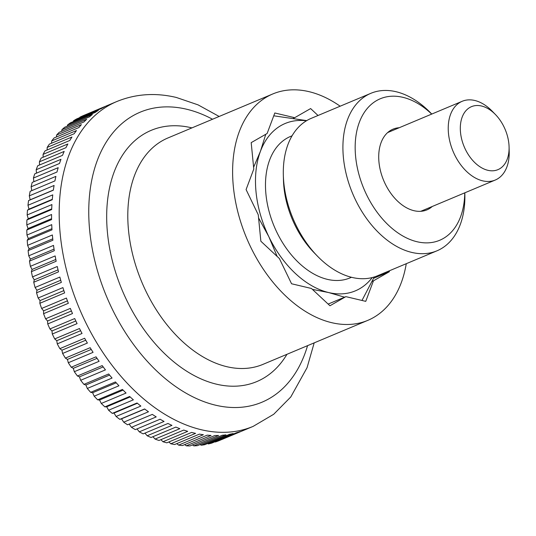 <?xml version="1.0" encoding="UTF-8"?>
<svg xmlns="http://www.w3.org/2000/svg" width="536" height="536" viewBox="0 0 536 536"><rect width="100%" height="100%" fill="white"/><g stroke="black" fill="none" stroke-linecap="round" stroke-linejoin="round"><path stroke-width="0.8" d="M406.268 263.699A122.771 79.904 -112.8 0 1 367.797 320.367A122.771 79.904 -112.8 0 1 233.348 186.555A122.771 79.904 -112.8 0 1 272.77 93.961A122.771 79.904 -112.8 0 1 340.159 106.202M27.604 245.361L52.381 234.962A176.15 114.65 67.2 0 0 52.622 237.589A176.15 114.65 67.2 0 0 52.897 240.222L28.12 250.62A475.713 121.19 144.2 0 1 29.091 248.778A475.713 340.219 38.5 0 1 27.604 245.361A176.15 114.65 -112.8 0 1 27.222 240.235A475.713 99.589 146.7 0 1 28.328 238.594A475.713 347.161 43.4 0 1 26.954 235.043A176.15 114.65 -112.8 0 1 26.813 230.004A475.713 77.599 149.1 0 1 28.053 228.564A475.713 352.728 48.6 0 1 26.8 224.899A176.15 114.65 -112.8 0 1 26.907 219.954A475.713 55.295 151.5 0 1 28.267 218.728A475.713 356.902 53.8 0 1 27.142 214.963A176.15 114.65 -112.8 0 1 27.497 210.132A475.713 32.776 153.8 0 1 28.971 209.127A475.713 359.669 59.3 0 1 27.979 205.268A176.15 114.65 -112.8 0 1 28.576 200.578A475.713 10.13 156.2 0 1 30.157 199.794A475.713 361.023 64.8 0 1 29.312 195.861A176.15 114.65 -112.8 0 1 30.15 191.325L54.92 180.927A176.15 114.65 67.2 0 1 55.898 176.384L31.128 186.783A176.15 114.65 -112.8 0 1 32.2 182.421L56.977 172.023A176.15 114.65 67.2 0 1 58.196 167.654L33.42 178.053A176.15 114.65 -112.8 0 1 34.733 173.885L59.503 163.487A176.15 114.65 67.2 0 1 60.963 159.326L36.187 169.724A176.15 114.65 -112.8 0 1 37.728 165.758L62.498 155.36A176.15 114.65 67.2 0 1 64.186 151.42L39.409 161.818A176.15 114.65 -112.8 0 1 41.172 158.073L65.948 147.675A176.15 114.65 67.2 0 1 67.858 143.97L43.081 154.368A176.15 114.65 -112.8 0 1 45.058 150.857L69.834 140.459A176.15 114.65 67.2 0 1 71.965 137.002L47.188 147.4A176.15 114.65 -112.8 0 1 49.372 144.144L74.149 133.745A176.15 114.65 67.2 0 1 76.481 130.556L51.704 140.955A176.15 114.65 -112.8 0 1 54.089 137.96L78.866 127.561A176.15 114.65 67.2 0 1 81.398 124.64L56.622 135.039A176.15 114.65 -112.8 0 1 59.201 132.325L83.971 121.927A176.15 114.65 67.2 0 1 86.698 119.294L61.921 129.692A176.15 114.65 -112.8 0 1 64.675 127.26L89.452 116.861A176.15 114.65 67.2 0 1 92.353 114.53L67.576 124.928A176.15 114.65 -112.8 0 1 70.497 122.791L95.274 112.393A176.15 114.65 67.2 0 1 98.336 110.362L73.566 120.761A176.15 114.65 -112.8 0 1 76.641 118.932L101.418 108.533A176.15 114.65 67.2 0 1 104.641 106.818L79.864 117.216A176.15 114.65 -112.8 0 1 83.093 115.702L107.863 105.304A176.15 114.65 67.2 0 1 109.183 104.734L116.808 101.532A176.15 114.65 -112.8 0 0 60.24 234.386A176.15 114.65 -112.8 0 0 201.228 429.718A176.15 114.65 -112.8 0 0 253.146 426.381L273.715 414.268L290.78 396.968L307.068 367.669L314.183 342.873M28.743 255.799L53.52 245.401A176.15 114.65 67.2 0 0 54.283 250.714L29.507 261.112A475.713 142.315 141.6 0 1 30.338 259.076A475.713 331.938 33.9 0 1 28.743 255.799A176.15 114.65 -112.8 0 1 28.12 250.62M30.378 266.325L55.154 255.927A176.15 114.65 67.2 0 0 56.159 261.267L31.383 271.665A475.713 162.877 139 0 1 32.059 269.447A475.713 322.35 29.4 0 1 30.378 266.325A176.15 114.65 -112.8 0 1 29.507 261.112M32.488 276.898L57.265 266.499A176.15 114.65 67.2 0 0 58.511 271.846L33.741 282.244A475.713 182.796 136.3 0 1 34.264 279.852A475.713 311.483 25.2 0 1 32.488 276.898A176.15 114.65 -112.8 0 1 31.383 271.665M35.081 287.47L59.851 277.072A176.15 114.65 67.2 0 0 61.339 282.405L36.562 292.803A475.713 201.992 133.5 0 1 36.924 290.251A475.713 299.396 21.2 0 1 35.081 287.47A176.15 114.65 -112.8 0 1 33.741 282.244M38.13 298.003L62.906 287.604A176.15 114.65 67.2 0 0 64.622 292.904L39.845 303.302A475.713 220.397 130.6 0 1 40.039 300.602A475.713 286.117 17.4 0 1 38.13 298.003A176.15 114.65 -112.8 0 1 36.562 292.803M41.634 308.461L66.41 298.063A176.15 114.65 67.2 0 0 68.347 303.296L43.57 313.694A475.713 237.924 127.6 0 1 43.597 310.86A475.713 271.719 13.9 0 1 41.634 308.461A176.15 114.65 -112.8 0 1 39.845 303.302M45.573 318.793L70.35 308.394A176.15 114.65 67.2 0 0 72.501 313.553L47.724 323.952A475.713 254.52 124.3 0 1 47.583 320.99A475.713 256.242 10.5 0 1 45.573 318.793A176.15 114.65 -112.8 0 1 43.57 313.694M49.935 328.957L74.712 318.558A176.15 114.65 67.2 0 0 77.07 323.623L52.294 334.022A475.713 270.104 121 0 1 51.979 330.953A475.713 239.753 7.2 0 1 49.935 328.957A176.15 114.65 -112.8 0 1 47.724 323.952M54.706 338.926L79.482 328.528A176.15 114.65 67.2 0 0 82.035 333.472L57.265 343.871A475.713 284.623 117.4 0 1 56.769 340.702A475.713 222.319 4.2 0 1 54.706 338.926A176.15 114.65 -112.8 0 1 52.294 334.022M59.858 348.648L84.634 338.25A176.15 114.65 67.2 0 0 87.381 343.06L62.605 353.459A475.713 298.023 113.7 0 1 61.928 350.202A475.713 204.008 1.2 0 1 59.858 348.648A176.15 114.65 -112.8 0 1 57.265 343.871M65.379 358.095L90.155 347.697A176.15 114.65 67.2 0 0 93.076 352.346L68.3 362.745A475.713 310.244 109.7 0 1 67.449 359.422A475.713 184.893 -1.6 0 1 65.379 358.095A176.15 114.65 -112.8 0 1 62.605 353.459M71.248 367.22L96.018 356.822A176.15 114.65 67.2 0 0 99.106 361.298L74.33 371.696A475.713 321.245 105.5 0 1 73.305 368.312A475.713 165.048 -4.3 0 1 71.248 367.22A176.15 114.65 -112.8 0 1 68.3 362.745M77.432 375.991L102.202 365.592A176.15 114.65 67.2 0 0 105.445 369.88L80.668 380.279A475.713 330.973 101.1 0 1 79.469 376.855A475.713 144.553 -6.9 0 1 77.432 375.991A176.15 114.65 -112.8 0 1 74.33 371.696M83.911 384.372L108.687 373.974A176.15 114.65 67.2 0 0 112.064 378.054L87.294 388.453A475.713 339.395 96.4 0 1 85.914 385.002A475.713 123.488 -9.4 0 1 83.911 384.372A176.15 114.65 -112.8 0 1 80.668 380.279M90.664 392.332L115.441 381.933A176.15 114.65 67.2 0 0 118.945 385.786L94.175 396.184A475.713 346.477 91.6 0 1 92.621 392.721A475.713 101.927 -11.9 0 1 90.664 392.332A176.15 114.65 -112.8 0 1 87.294 388.453M97.666 399.843L122.436 389.444A176.15 114.65 67.2 0 0 126.061 393.055L101.284 403.454A475.713 352.199 86.5 0 1 99.562 399.997A475.713 79.971 -14.4 0 1 97.666 399.843A176.15 114.65 -112.8 0 1 94.175 396.184M104.875 406.871L129.652 396.473A176.15 114.65 67.2 0 0 133.37 399.829L108.594 410.228A475.713 356.52 81.2 0 1 106.711 406.784A475.713 57.7 -16.8 0 1 104.875 406.871A176.15 114.65 -112.8 0 1 101.284 403.454M112.279 413.383L137.055 402.985A176.15 114.65 67.2 0 0 140.854 406.074L116.084 416.472A475.713 359.442 75.8 0 1 114.041 413.062A475.713 35.202 -19.1 0 1 112.279 413.383A176.15 114.65 -112.8 0 1 108.594 410.228M119.843 419.366L144.613 408.968A176.15 114.65 67.2 0 0 148.485 411.775L123.716 422.174A475.713 360.942 70.3 0 1 121.518 418.81A475.713 12.562 -21.5 0 1 119.843 419.366A176.15 114.65 -112.8 0 1 116.084 416.472M253.146 426.381L245.528 429.577A176.15 114.65 67.2 0 1 243.478 430.401L218.701 440.8A176.15 114.65 -112.8 0 1 215.345 442.006L240.121 431.607A176.15 114.65 67.2 0 1 236.631 432.673L211.854 443.071A176.15 114.65 -112.8 0 1 208.377 443.949L233.153 433.55A176.15 114.65 67.2 0 1 229.549 434.287L204.772 444.686A176.15 114.65 -112.8 0 1 201.188 445.235L225.964 434.837A176.15 114.65 67.2 0 1 222.259 435.239L197.483 445.637A176.15 114.65 -112.8 0 1 193.811 445.865L218.581 435.467A176.15 114.65 67.2 0 1 214.789 435.527L190.012 445.925A176.15 114.65 -112.8 0 1 186.267 445.825L211.037 435.426A176.15 114.65 67.2 0 1 207.177 435.158L182.401 445.557A176.15 114.65 -112.8 0 1 178.589 445.121L203.365 434.723A176.15 114.65 67.2 0 1 199.446 434.12L174.669 444.518A176.15 114.65 -112.8 0 1 170.81 443.761L195.586 433.363A176.15 114.65 67.2 0 1 191.627 432.425L166.85 442.823A176.15 114.65 -112.8 0 1 162.957 441.744L187.734 431.346A176.15 114.65 67.2 0 1 183.748 430.073L158.978 440.471A176.15 114.65 -112.8 0 1 155.065 439.078L179.841 428.679A176.15 114.65 67.2 0 1 175.848 427.085L151.072 437.483A176.15 114.65 -112.8 0 1 147.166 435.768L171.942 425.37A176.15 114.65 67.2 0 1 167.956 423.467L143.179 433.865A176.15 114.65 -112.8 0 1 139.286 431.842L164.063 421.443A176.15 114.65 67.2 0 1 160.096 419.226L135.32 429.624A176.15 114.65 -112.8 0 1 131.461 427.306L156.231 416.908A176.15 114.65 67.2 0 1 152.304 414.388L127.535 424.787A176.15 114.65 -112.8 0 1 123.716 422.174M244.202 430.12L222.065 439.413A475.713 256.242 10.5 0 1 222.045 439.399M509.086 146.998L509.2 151.721A42.706 27.792 -112.8 0 1 495.251 180.042A42.706 27.792 -112.8 0 1 448.485 133.498A42.706 27.792 -112.8 0 1 462.193 101.291A42.706 27.792 -112.8 0 1 492.182 111.173L495.472 114.563A34.163 22.237 67.2 0 0 470.494 107.113A34.163 22.237 67.2 0 0 460.511 132.425A34.163 22.237 67.2 0 0 486.668 169.986A34.163 22.237 67.2 0 0 509.086 146.998A34.163 22.237 67.2 0 0 508.892 143.889A34.163 22.237 67.2 0 0 495.472 114.563M215.345 442.006A475.713 271.719 13.9 0 1 214.916 441.785M208.377 443.949A475.713 286.117 17.4 0 1 207.593 443.5M201.188 445.235A475.713 299.396 21.2 0 1 200.095 444.538M193.811 445.865A475.713 311.483 25.2 0 1 192.451 444.907M186.267 445.825A475.713 322.35 29.4 0 1 184.685 444.599M178.589 445.121A475.713 331.938 33.9 0 1 176.82 443.614M170.81 443.761A475.713 340.219 38.5 0 1 168.88 441.972M162.957 441.744A475.713 347.161 43.4 0 1 160.907 439.667M155.065 439.078A475.713 352.728 48.6 0 1 152.914 436.713M147.166 435.768A475.713 356.902 53.8 0 1 144.941 433.122M139.286 431.842A475.713 359.669 59.3 0 1 137.022 428.907M131.461 427.306A475.713 361.023 64.8 0 1 129.176 424.097M31.798 190.635A475.713 360.942 70.3 0 1 31.128 186.783M33.909 181.704A475.713 359.442 75.8 0 1 33.42 178.053M36.502 173.141A475.713 356.52 81.2 0 1 36.187 169.724M39.577 164.981A475.713 352.199 86.5 0 1 39.409 161.818M43.114 157.256A475.713 346.477 91.6 0 1 43.081 154.368M47.108 150A475.713 339.395 96.4 0 1 47.188 147.4M51.536 143.239A475.713 330.973 101.1 0 1 51.704 140.955M56.394 136.995A475.713 321.245 105.5 0 1 56.622 135.039M61.653 131.293A475.713 310.244 109.7 0 1 61.921 129.692M67.308 126.154A475.713 298.023 113.7 0 1 67.576 124.928M73.345 121.598A475.713 284.623 117.4 0 1 73.566 120.761M79.73 117.639A475.713 270.104 121 0 1 79.864 117.216M29.312 195.861L54.082 185.463A176.15 114.65 67.2 0 0 53.352 190.18L28.576 200.578M53.372 190.052L30.157 199.794M27.979 205.268L52.756 194.87A176.15 114.65 67.2 0 0 52.267 199.734L27.497 210.132M52.307 199.332L28.971 209.127M27.142 214.963L51.918 204.564A176.15 114.65 67.2 0 0 51.684 209.556L26.907 219.954M51.704 208.893L28.267 218.728M26.8 224.899L51.577 214.5A176.15 114.65 67.2 0 0 51.59 219.606L26.813 230.004M51.577 218.688L28.053 228.564M26.954 235.043L51.731 224.644A176.15 114.65 67.2 0 0 51.992 229.837L27.222 240.235M51.925 228.684L28.328 238.594M52.749 238.848L29.091 248.778M54.042 249.126L30.338 259.076M55.811 259.478L32.059 269.447M58.042 269.869L34.264 279.852M60.729 280.261L36.924 290.251M63.858 290.606L40.039 300.602M67.429 300.857L43.597 310.86M71.415 310.987L47.583 320.99M75.811 320.95L51.979 330.953M80.588 330.699L56.769 340.702M85.733 340.213L61.928 350.202M91.234 349.438L67.449 359.422M97.056 358.343L73.305 368.312M103.18 366.899L79.469 376.855M109.579 375.066L85.914 385.002M116.225 382.818L92.621 392.721M123.099 390.114L99.562 399.997M130.161 396.942L106.711 406.784M137.39 403.266L114.041 413.062M144.74 409.062L121.518 418.81M372.158 281.373L373.451 280.824L365.753 301.353L345.874 296.636L329.955 305.768L311.436 288.475L291.557 283.765L279.377 258.526L260.858 241.234L258.272 214.815L246.084 189.577L253.783 169.054L251.196 142.636L267.116 133.504L274.814 112.982L294.693 117.692L293.4 118.235M345.874 296.636L328.146 304.08M294.693 117.692L310.619 108.567L318.029 115.488M389.29 270.827L389.377 271.698L373.451 280.824M389.377 271.698L373.632 278.305M258.573 217.931L268.824 236.671A90.745 59.061 -112.8 0 1 256.027 191.935A90.745 59.061 -112.8 0 1 260.449 151.279A90.745 59.061 -112.8 0 1 306.438 120.788M351.489 277.293L349.981 277.923A76.735 49.949 -112.8 0 1 265.943 194.287A76.735 49.949 -112.8 0 1 290.586 136.405L292.093 135.776M283.33 174.991L283.45 179.781A76.735 49.949 67.2 0 0 283.879 186.756A76.735 49.949 67.2 0 0 314.029 252.637L317.366 256.081A85.405 55.583 -112.8 0 1 283.812 182.756A85.405 55.583 -112.8 0 1 283.33 174.991A85.405 55.583 -112.8 0 1 311.235 118.342L370.845 93.324A85.405 55.583 -112.8 0 1 430.823 113.083L431.768 114.061M464.819 192.813L464.853 194.173A85.405 55.583 -112.8 0 1 436.954 250.821A85.405 55.583 -112.8 0 1 343.422 157.738A85.405 55.583 -112.8 0 1 370.845 93.324M464.759 192.839A76.735 49.949 -112.8 0 1 413.035 240.597A76.735 49.949 -112.8 0 1 355.623 156.646A76.735 49.949 -112.8 0 1 376.969 100.379A76.735 49.949 -112.8 0 1 431.701 114.088M432.257 206.481A43.771 28.488 -112.8 0 1 426.904 209.884A43.771 28.488 -112.8 0 1 378.972 162.18A43.771 28.488 -112.8 0 1 393.029 129.163A43.771 28.488 -112.8 0 1 399.206 127.729M436.954 250.821L377.344 275.839A85.405 55.583 -112.8 0 1 317.366 256.081M361.974 300.455L374.255 276.978M306.719 120.62L273.755 115.803M265.762 134.281L260.449 151.279L253.608 167.279M312.401 289.373L328.655 292.555A90.745 59.061 -112.8 0 1 268.824 236.671L277.146 256.442M372.239 277.548A90.745 59.061 -112.8 0 1 328.655 292.555L344.581 297.179M307.57 345.653A157.269 102.363 -112.8 0 1 215.579 405.196A157.269 102.363 -112.8 0 1 89.7 230.808A157.269 102.363 -112.8 0 1 186.555 109.21A157.269 102.363 -112.8 0 1 212.537 119.24M286.961 354.296A136.258 88.681 -112.8 0 1 216.551 384.198A136.258 88.681 -112.8 0 1 107.495 233.113A136.258 88.681 -112.8 0 1 191.406 127.762A136.258 88.681 -112.8 0 1 191.935 127.89M367.797 320.367L262.982 364.366A122.771 79.904 -112.8 0 1 226.795 366.684A122.771 79.904 -112.8 0 1 128.533 230.554A122.771 79.904 -112.8 0 1 167.956 137.953L272.77 93.961M116.808 101.532C135.621 93.867 155.453 92.507 176.29 97.451L198.065 104.868L219.157 116.466M462.193 101.291L387.675 132.573M495.251 180.042L420.727 211.318"/></g></svg>
